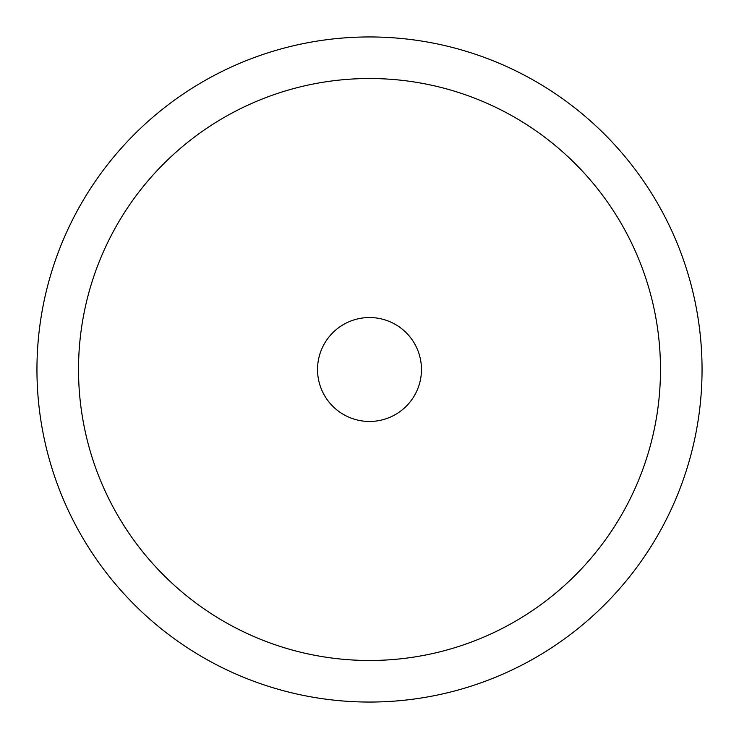 <?xml version="1.0" encoding="UTF-8"?>
<svg xmlns="http://www.w3.org/2000/svg" width="739" height="739" viewBox="0 0 739 739"><rect width="100%" height="100%" fill="white"/><g stroke="black" fill="none" stroke-linecap="round" stroke-linejoin="round"><path stroke-width="1.11" d="M702.05 369.5A332.55 332.55 0 0 0 369.5 36.95A332.55 332.55 0 0 0 36.95 369.5A332.55 332.55 0 0 0 369.5 702.05A332.55 332.55 0 0 0 702.05 369.5M660.481 369.5A290.981 290.981 0 0 0 369.5 78.519A290.981 290.981 0 0 0 78.519 369.5A290.981 290.981 0 0 0 369.5 660.481A290.981 290.981 0 0 0 660.481 369.5M317.539 369.5A51.961 51.961 0 0 1 369.5 317.539A51.961 51.961 0 0 1 421.461 369.5A51.961 51.961 0 0 1 369.5 421.461A51.961 51.961 0 0 1 317.539 369.5"/></g></svg>
